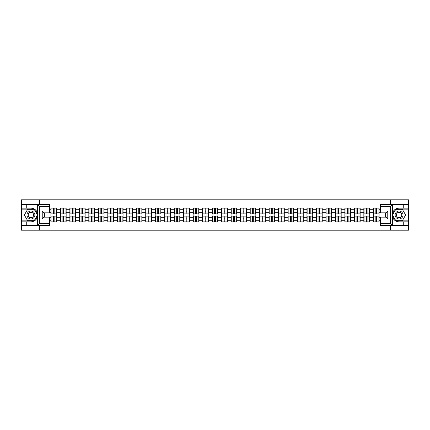 <?xml version="1.0" encoding="UTF-8"?>
<svg xmlns="http://www.w3.org/2000/svg" width="430" height="430" viewBox="0 0 430 430"><rect width="100%" height="100%" fill="white"/><g stroke="black" fill="none" stroke-linecap="round" stroke-linejoin="round"><path stroke-width="0.64" d="M49.525 206.4L39.404 206.4L37.523 204.572L49.525 204.572L49.525 212.839L44.053 212.839L44.053 217.161L49.525 217.161L49.525 225.427L37.523 225.427L37.63 216.322C36.69 219.735 34.454 221.574 30.922 221.837L21.5 221.837L21.5 230.2L408.5 230.2L408.5 209.136L395.691 209.136L392.305 215L395.691 220.864L408.5 220.864M399.078 208.163C395.546 208.426 393.31 210.265 392.37 213.678A6.837 6.837 0 0 1 399.078 208.163L408.5 208.163L408.5 199.799L390.386 199.799L390.386 204.572M390.386 225.427L390.386 230.2M390.386 199.799L21.5 199.799L21.5 220.864L34.309 220.864L37.695 215L34.309 209.136L21.5 209.136M39.614 230.2L39.614 225.427M39.614 204.572L39.614 199.799M380.475 209.711L379.11 209.711L379.11 208.131L373.331 208.131L373.331 212.753L369.623 212.753L369.623 217.247L373.331 217.247L373.331 212.753M380.475 220.289L379.11 220.289L379.11 221.869L373.331 221.869L373.331 220.289L369.623 220.289L369.623 221.869L363.85 221.869L363.85 220.289L360.141 220.289L360.141 221.869L354.363 221.869L354.363 220.289L350.654 220.289L350.654 221.869L344.881 221.869L344.881 220.289L341.173 220.289L341.173 221.869L335.4 221.869L335.4 220.289L331.691 220.289L331.691 221.869L325.913 221.869L325.913 220.289L322.204 220.289L322.204 221.869L316.432 221.869L316.432 220.289L312.723 220.289L312.723 221.869L306.95 221.869L306.95 220.289L303.241 220.289L303.241 221.869L297.463 221.869L297.463 220.289L293.754 220.289L293.754 221.869L287.982 221.869L287.982 220.289L284.273 220.289L284.273 221.869L278.495 221.869L278.495 220.289L274.786 220.289L274.786 221.869L269.013 221.869L269.013 220.289L265.305 220.289L265.305 221.869L259.532 221.869L259.532 220.289L255.823 220.289L255.823 221.869L250.045 221.869L250.045 220.289L246.336 220.289L246.336 221.869L240.564 221.869L240.564 220.289L236.855 220.289L236.855 221.869L231.082 221.869L231.082 220.289L227.373 220.289L227.373 221.869L221.595 221.869L221.595 220.289L217.886 220.289L217.886 221.869L212.114 221.869L212.114 220.289L208.405 220.289L208.405 221.869L202.627 221.869L202.627 220.289L198.918 220.289L198.918 221.869L193.145 221.869L193.145 220.289L189.436 220.289L189.436 221.869L183.664 221.869L183.664 220.289L179.955 220.289L179.955 221.869L174.177 221.869L174.177 220.289L170.468 220.289L170.468 221.869L164.695 221.869L164.695 220.289L160.987 220.289L160.987 221.869L155.214 221.869L155.214 220.289L151.505 220.289L151.505 221.869L145.727 221.869L145.727 220.289L142.018 220.289L142.018 221.869L136.245 221.869L136.245 220.289L132.537 220.289L132.537 221.869L126.759 221.869L126.759 220.289L123.05 220.289L123.05 221.869L117.277 221.869L117.277 220.289L113.568 220.289L113.568 221.869L107.796 221.869L107.796 220.289L104.087 220.289L104.087 221.869L98.309 221.869L98.309 220.289L94.6 220.289L94.6 221.869L88.827 221.869L88.827 220.289L85.118 220.289L85.118 221.869L79.346 221.869L79.346 220.289L75.637 220.289L75.637 221.869L69.859 221.869L69.859 220.289L66.15 220.289L66.15 221.869L60.377 221.869L60.377 220.289L56.669 220.289L56.669 221.869L50.891 221.869L50.891 220.289L49.525 220.289M49.525 209.711L50.891 209.711L50.891 212.753L49.525 212.753M373.331 209.711L369.623 209.711L369.623 208.131L363.85 208.131L363.85 209.711L360.141 209.711L360.141 208.131L354.363 208.131L354.363 209.711L350.654 209.711L350.654 208.131L344.881 208.131L344.881 209.711L341.173 209.711L341.173 208.131L335.4 208.131L335.4 209.711L331.691 209.711L331.691 208.131L325.913 208.131L325.913 209.711L322.204 209.711L322.204 208.131L316.432 208.131L316.432 209.711L312.723 209.711L312.723 208.131L306.95 208.131L306.95 209.711L303.241 209.711L303.241 208.131L297.463 208.131L297.463 209.711L293.754 209.711L293.754 208.131L287.982 208.131L287.982 209.711L284.273 209.711L284.273 208.131L278.495 208.131L278.495 209.711L274.786 209.711L274.786 208.131L269.013 208.131L269.013 209.711L265.305 209.711L265.305 208.131L259.532 208.131L259.532 209.711L255.823 209.711L255.823 208.131L250.045 208.131L250.045 209.711L246.336 209.711L246.336 208.131L240.564 208.131L240.564 209.711L236.855 209.711L236.855 208.131L231.082 208.131L231.082 209.711L227.373 209.711L227.373 208.131L221.595 208.131L221.595 209.711L217.886 209.711L217.886 208.131L212.114 208.131L212.114 209.711L208.405 209.711L208.405 208.131L202.627 208.131L202.627 209.711L198.918 209.711L198.918 208.131L193.145 208.131L193.145 209.711L189.436 209.711L189.436 208.131L183.664 208.131L183.664 209.711L179.955 209.711L179.955 208.131L174.177 208.131L174.177 209.711L170.468 209.711L170.468 208.131L164.695 208.131L164.695 209.711L160.987 209.711L160.987 208.131L155.214 208.131L155.214 209.711L151.505 209.711L151.505 208.131L145.727 208.131L145.727 209.711L142.018 209.711L142.018 208.131L136.245 208.131L136.245 209.711L132.537 209.711L132.537 208.131L126.759 208.131L126.759 209.711L123.05 209.711L123.05 208.131L117.277 208.131L117.277 209.711L113.568 209.711L113.568 208.131L107.796 208.131L107.796 209.711L104.087 209.711L104.087 208.131L98.309 208.131L98.309 209.711L94.6 209.711L94.6 208.131L88.827 208.131L88.827 209.711L85.118 209.711L85.118 208.131L79.346 208.131L79.346 209.711L75.637 209.711L75.637 208.131L69.859 208.131L69.859 209.711L66.15 209.711L66.15 208.131L60.377 208.131L60.377 209.711L56.669 209.711L56.669 208.131L50.891 208.131L50.891 209.711M373.331 217.247L373.331 220.289M369.623 217.247L369.623 220.289M369.623 209.711L369.623 212.753M360.141 217.247L363.85 217.247L363.85 212.753L360.141 212.753L360.141 220.289M363.85 217.247L363.85 220.289M363.85 209.711L363.85 212.753M360.141 209.711L360.141 212.753M350.654 217.247L354.363 217.247L354.363 212.753L350.654 212.753L350.654 220.289M354.363 217.247L354.363 220.289M354.363 209.711L354.363 212.753M350.654 209.711L350.654 212.753M341.173 217.247L344.881 217.247L344.881 212.753L341.173 212.753L341.173 220.289M344.881 217.247L344.881 220.289M344.881 209.711L344.881 212.753M341.173 209.711L341.173 212.753M331.691 217.247L335.4 217.247L335.4 212.753L331.691 212.753L331.691 220.289M335.4 217.247L335.4 220.289M335.4 209.711L335.4 212.753M331.691 209.711L331.691 212.753M322.204 217.247L325.913 217.247L325.913 212.753L322.204 212.753L322.204 220.289M325.913 217.247L325.913 220.289M325.913 209.711L325.913 212.753M322.204 209.711L322.204 212.753M312.723 217.247L316.432 217.247L316.432 212.753L312.723 212.753L312.723 220.289M316.432 217.247L316.432 220.289M316.432 209.711L316.432 212.753M312.723 209.711L312.723 212.753M303.241 217.247L306.95 217.247L306.95 212.753L303.241 212.753L303.241 220.289M306.95 217.247L306.95 220.289M306.95 209.711L306.95 212.753M303.241 209.711L303.241 212.753M293.754 217.247L297.463 217.247L297.463 212.753L293.754 212.753L293.754 220.289M297.463 217.247L297.463 220.289M297.463 209.711L297.463 212.753M293.754 209.711L293.754 212.753M284.273 217.247L287.982 217.247L287.982 212.753L284.273 212.753L284.273 220.289M287.982 217.247L287.982 220.289M287.982 209.711L287.982 212.753M284.273 209.711L284.273 212.753M274.786 217.247L278.495 217.247L278.495 212.753L274.786 212.753L274.786 220.289M278.495 217.247L278.495 220.289M278.495 209.711L278.495 212.753M274.786 209.711L274.786 212.753M265.305 217.247L269.013 217.247L269.013 212.753L265.305 212.753L265.305 220.289M269.013 217.247L269.013 220.289M269.013 209.711L269.013 212.753M265.305 209.711L265.305 212.753M255.823 217.247L259.532 217.247L259.532 212.753L255.823 212.753L255.823 220.289M259.532 217.247L259.532 220.289M259.532 209.711L259.532 212.753M255.823 209.711L255.823 212.753M246.336 217.247L250.045 217.247L250.045 212.753L246.336 212.753L246.336 220.289M250.045 217.247L250.045 220.289M250.045 209.711L250.045 212.753M246.336 209.711L246.336 212.753M236.855 217.247L240.564 217.247L240.564 212.753L236.855 212.753L236.855 220.289M240.564 217.247L240.564 220.289M240.564 209.711L240.564 212.753M236.855 209.711L236.855 212.753M227.373 217.247L231.082 217.247L231.082 212.753L227.373 212.753L227.373 220.289M231.082 217.247L231.082 220.289M231.082 209.711L231.082 212.753M227.373 209.711L227.373 212.753M217.886 217.247L221.595 217.247L221.595 212.753L217.886 212.753L217.886 220.289M221.595 217.247L221.595 220.289M221.595 209.711L221.595 212.753M217.886 209.711L217.886 212.753M208.405 217.247L212.114 217.247L212.114 212.753L208.405 212.753L208.405 220.289M212.114 217.247L212.114 220.289M212.114 209.711L212.114 212.753M208.405 209.711L208.405 212.753M198.918 217.247L202.627 217.247L202.627 212.753L198.918 212.753L198.918 220.289M202.627 217.247L202.627 220.289M202.627 209.711L202.627 212.753M198.918 209.711L198.918 212.753M189.436 217.247L193.145 217.247L193.145 212.753L189.436 212.753L189.436 220.289M193.145 217.247L193.145 220.289M193.145 209.711L193.145 212.753M189.436 209.711L189.436 212.753M179.955 217.247L183.664 217.247L183.664 212.753L179.955 212.753L179.955 220.289M183.664 217.247L183.664 220.289M183.664 209.711L183.664 212.753M179.955 209.711L179.955 212.753M170.468 217.247L174.177 217.247L174.177 212.753L170.468 212.753L170.468 220.289M174.177 217.247L174.177 220.289M174.177 209.711L174.177 212.753M170.468 209.711L170.468 212.753M160.987 217.247L164.695 217.247L164.695 212.753L160.987 212.753L160.987 220.289M164.695 217.247L164.695 220.289M164.695 209.711L164.695 212.753M160.987 209.711L160.987 212.753M151.505 217.247L155.214 217.247L155.214 212.753L151.505 212.753L151.505 220.289M155.214 217.247L155.214 220.289M155.214 209.711L155.214 212.753M151.505 209.711L151.505 212.753M142.018 217.247L145.727 217.247L145.727 212.753L142.018 212.753L142.018 220.289M145.727 217.247L145.727 220.289M145.727 209.711L145.727 212.753M142.018 209.711L142.018 212.753M132.537 217.247L136.245 217.247L136.245 212.753L132.537 212.753L132.537 220.289M136.245 217.247L136.245 220.289M136.245 209.711L136.245 212.753M132.537 209.711L132.537 212.753M123.05 217.247L126.759 217.247L126.759 212.753L123.05 212.753L123.05 220.289M126.759 217.247L126.759 220.289M126.759 209.711L126.759 212.753M123.05 209.711L123.05 212.753M113.568 217.247L117.277 217.247L117.277 212.753L113.568 212.753L113.568 220.289M117.277 217.247L117.277 220.289M117.277 209.711L117.277 212.753M113.568 209.711L113.568 212.753M104.087 217.247L107.796 217.247L107.796 212.753L104.087 212.753L104.087 220.289M107.796 217.247L107.796 220.289M107.796 209.711L107.796 212.753M104.087 209.711L104.087 212.753M94.6 217.247L98.309 217.247L98.309 212.753L94.6 212.753L94.6 220.289M98.309 217.247L98.309 220.289M98.309 209.711L98.309 212.753M94.6 209.711L94.6 212.753M85.118 217.247L88.827 217.247L88.827 212.753L85.118 212.753L85.118 220.289M88.827 217.247L88.827 220.289M88.827 209.711L88.827 212.753M85.118 209.711L85.118 212.753M75.637 217.247L79.346 217.247L79.346 212.753L75.637 212.753L75.637 220.289M79.346 217.247L79.346 220.289M79.346 209.711L79.346 212.753M75.637 209.711L75.637 212.753M66.15 217.247L69.859 217.247L69.859 212.753L66.15 212.753L66.15 220.289M69.859 217.247L69.859 220.289M69.859 209.711L69.859 212.753M66.15 209.711L66.15 212.753M56.669 217.247L60.377 217.247L60.377 212.753L56.669 212.753L56.669 220.289M60.377 217.247L60.377 220.289M60.377 209.711L60.377 212.753M56.669 209.711L56.669 212.753M49.525 217.247L50.891 217.247L50.891 212.753M50.891 217.247L50.891 220.289M385.339 217.161L385.339 212.839M380.475 212.753L379.11 212.753L379.11 217.247L380.475 217.247M44.661 212.839L44.661 217.161M379.11 217.247L379.11 220.289M379.11 209.711L379.11 212.753M56.486 208.131L56.486 213.968L54.148 213.968L54.148 208.131M53.417 208.131L53.417 213.968L51.073 213.968L51.073 208.131M53.417 208.921L54.148 208.921M54.148 211.168L53.417 211.168M51.073 221.869L51.073 216.032L53.417 216.032L53.417 221.869M54.148 221.869L54.148 216.032L56.486 216.032L56.486 221.869M54.148 221.079L53.417 221.079M53.417 218.832L54.148 218.832M28.944 211.576A3.951 3.951 0 0 0 27.498 216.978A3.951 3.951 0 0 0 32.9 218.424A3.951 3.951 0 0 0 34.346 213.022A3.951 3.951 0 0 0 28.944 211.576M29.568 212.656A2.704 2.704 0 0 0 28.579 216.354A2.704 2.704 0 0 0 32.277 217.344A2.704 2.704 0 0 0 33.266 213.645A2.704 2.704 0 0 0 29.568 212.656M37.485 215L34.206 220.681L27.644 220.681L24.36 215L27.644 209.319L34.206 209.319L37.485 215M401.056 211.576A3.951 3.951 0 0 0 395.654 213.022A3.951 3.951 0 0 0 397.1 218.424A3.951 3.951 0 0 0 402.502 216.978A3.951 3.951 0 0 0 401.056 211.576M400.432 212.656A2.704 2.704 0 0 0 396.734 213.645A2.704 2.704 0 0 0 397.723 217.344A2.704 2.704 0 0 0 401.421 216.354A2.704 2.704 0 0 0 400.432 212.656M402.356 220.681L395.793 220.681L392.515 215L395.793 209.319L402.356 209.319L405.64 215L402.356 220.681M26.73 221.837L26.73 225.427L21.5 225.427M37.523 225.427L26.73 225.427M21.5 221.837L21.5 220.864M37.523 204.572L26.73 204.572L26.73 208.163L21.5 208.163M26.73 204.572L21.5 204.572M30.922 208.163A6.837 6.837 0 0 1 37.63 213.678C36.69 210.265 34.454 208.426 30.922 208.163L26.73 208.163M37.63 216.322L37.63 204.626M44.053 212.839L42.231 211.017L49.525 211.017M49.525 218.983L42.231 218.983L44.053 217.161M37.63 225.374L39.404 223.6L49.525 223.6M392.477 204.572L390.596 206.4L380.475 206.4L380.475 204.572L408.5 204.572M403.27 208.163L403.27 204.572M380.475 223.6L390.596 223.6L392.477 225.427L380.475 225.427L380.475 217.161L385.946 217.161L385.946 212.839L380.475 212.839L380.475 206.4M408.5 208.163L408.5 209.136M392.477 225.427L403.27 225.427L403.27 221.837L408.5 221.837M403.27 225.427L408.5 225.427M399.078 221.837A6.837 6.837 0 0 1 392.37 216.322C393.31 219.735 395.546 221.574 399.078 221.837L403.27 221.837M392.37 204.626L392.37 225.374M385.946 217.161L387.769 218.983L380.475 218.983M380.475 211.017L387.769 211.017L385.946 212.839M65.967 208.131L65.967 213.968L63.629 213.968L63.629 208.131M62.898 208.131L62.898 213.968L60.56 213.968L60.56 208.131M62.898 208.921L63.629 208.921M63.629 211.168L62.898 211.168M75.454 208.131L75.454 213.968L73.111 213.968L73.111 208.131M72.385 208.131L72.385 213.968L70.042 213.968L70.042 208.131M72.385 208.921L73.111 208.921M73.111 211.168L72.385 211.168M84.936 208.131L84.936 213.968L82.598 213.968L82.598 208.131M81.867 208.131L81.867 213.968L79.523 213.968L79.523 208.131M81.867 208.921L82.598 208.921M82.598 211.168L81.867 211.168M94.417 208.131L94.417 213.968L92.079 213.968L92.079 208.131M91.348 208.131L91.348 213.968L89.01 213.968L89.01 208.131M91.348 208.921L92.079 208.921M92.079 211.168L91.348 211.168M103.904 208.131L103.904 213.968L101.561 213.968L101.561 208.131M100.835 208.131L100.835 213.968L98.492 213.968L98.492 208.131M100.835 208.921L101.561 208.921M101.561 211.168L100.835 211.168M60.56 221.869L60.56 216.032L62.898 216.032L62.898 221.869M63.629 221.869L63.629 216.032L65.967 216.032L65.967 221.869M63.629 221.079L62.898 221.079M62.898 218.832L63.629 218.832M70.042 221.869L70.042 216.032L72.385 216.032L72.385 221.869M73.111 221.869L73.111 216.032L75.454 216.032L75.454 221.869M73.111 221.079L72.385 221.079M72.385 218.832L73.111 218.832M79.523 221.869L79.523 216.032L81.867 216.032L81.867 221.869M82.598 221.869L82.598 216.032L84.936 216.032L84.936 221.869M82.598 221.079L81.867 221.079M81.867 218.832L82.598 218.832M89.01 221.869L89.01 216.032L91.348 216.032L91.348 221.869M92.079 221.869L92.079 216.032L94.417 216.032L94.417 221.869M92.079 221.079L91.348 221.079M91.348 218.832L92.079 218.832M98.492 221.869L98.492 216.032L100.835 216.032L100.835 221.869M101.561 221.869L101.561 216.032L103.904 216.032L103.904 221.869M101.561 221.079L100.835 221.079M100.835 218.832L101.561 218.832M113.386 208.131L113.386 213.968L111.047 213.968L111.047 208.131M110.317 208.131L110.317 213.968L107.978 213.968L107.978 208.131M110.317 208.921L111.047 208.921M111.047 211.168L110.317 211.168M107.978 221.869L107.978 216.032L110.317 216.032L110.317 221.869M111.047 221.869L111.047 216.032L113.386 216.032L113.386 221.869M111.047 221.079L110.317 221.079M110.317 218.832L111.047 218.832M122.872 208.131L122.872 213.968L120.529 213.968L120.529 208.131M119.798 208.131L119.798 213.968L117.46 213.968L117.46 208.131M119.798 208.921L120.529 208.921M120.529 211.168L119.798 211.168M117.46 221.869L117.46 216.032L119.798 216.032L119.798 221.869M120.529 221.869L120.529 216.032L122.872 216.032L122.872 221.869M120.529 221.079L119.798 221.079M119.798 218.832L120.529 218.832M132.354 208.131L132.354 213.968L130.016 213.968L130.016 208.131M129.285 208.131L129.285 213.968L126.941 213.968L126.941 208.131M129.285 208.921L130.016 208.921M130.016 211.168L129.285 211.168M126.941 221.869L126.941 216.032L129.285 216.032L129.285 221.869M130.016 221.869L130.016 216.032L132.354 216.032L132.354 221.869M130.016 221.079L129.285 221.079M129.285 218.832L130.016 218.832M141.835 208.131L141.835 213.968L139.497 213.968L139.497 208.131M138.766 208.131L138.766 213.968L136.428 213.968L136.428 208.131M138.766 208.921L139.497 208.921M139.497 211.168L138.766 211.168M136.428 221.869L136.428 216.032L138.766 216.032L138.766 221.869M139.497 221.869L139.497 216.032L141.835 216.032L141.835 221.869M139.497 221.079L138.766 221.079M138.766 218.832L139.497 218.832M151.322 208.131L151.322 213.968L148.979 213.968L148.979 208.131M148.253 208.131L148.253 213.968L145.91 213.968L145.91 208.131M148.253 208.921L148.979 208.921M148.979 211.168L148.253 211.168M145.91 221.869L145.91 216.032L148.253 216.032L148.253 221.869M148.979 221.869L148.979 216.032L151.322 216.032L151.322 221.869M148.979 221.079L148.253 221.079M148.253 218.832L148.979 218.832M160.804 208.131L160.804 213.968L158.466 213.968L158.466 208.131M157.735 208.131L157.735 213.968L155.391 213.968L155.391 208.131M157.735 208.921L158.466 208.921M158.466 211.168L157.735 211.168M155.391 221.869L155.391 216.032L157.735 216.032L157.735 221.869M158.466 221.869L158.466 216.032L160.804 216.032L160.804 221.869M158.466 221.079L157.735 221.079M157.735 218.832L158.466 218.832M170.285 208.131L170.285 213.968L167.947 213.968L167.947 208.131M167.216 208.131L167.216 213.968L164.878 213.968L164.878 208.131M167.216 208.921L167.947 208.921M167.947 211.168L167.216 211.168M164.878 221.869L164.878 216.032L167.216 216.032L167.216 221.869M167.947 221.869L167.947 216.032L170.285 216.032L170.285 221.869M167.947 221.079L167.216 221.079M167.216 218.832L167.947 218.832M179.772 208.131L179.772 213.968L177.429 213.968L177.429 208.131M176.703 208.131L176.703 213.968L174.36 213.968L174.36 208.131M176.703 208.921L177.429 208.921M177.429 211.168L176.703 211.168M174.36 221.869L174.36 216.032L176.703 216.032L176.703 221.869M177.429 221.869L177.429 216.032L179.772 216.032L179.772 221.869M177.429 221.079L176.703 221.079M176.703 218.832L177.429 218.832M189.254 208.131L189.254 213.968L186.916 213.968L186.916 208.131M186.185 208.131L186.185 213.968L183.846 213.968L183.846 208.131M186.185 208.921L186.916 208.921M186.916 211.168L186.185 211.168M183.846 221.869L183.846 216.032L186.185 216.032L186.185 221.869M186.916 221.869L186.916 216.032L189.254 216.032L189.254 221.869M186.916 221.079L186.185 221.079M186.185 218.832L186.916 218.832M198.741 208.131L198.741 213.968L196.397 213.968L196.397 208.131M195.666 208.131L195.666 213.968L193.328 213.968L193.328 208.131M195.666 208.921L196.397 208.921M196.397 211.168L195.666 211.168M193.328 221.869L193.328 216.032L195.666 216.032L195.666 221.869M196.397 221.869L196.397 216.032L198.741 216.032L198.741 221.869M196.397 221.079L195.666 221.079M195.666 218.832L196.397 218.832M208.222 208.131L208.222 213.968L205.879 213.968L205.879 208.131M205.153 208.131L205.153 213.968L202.809 213.968L202.809 208.131M205.153 208.921L205.879 208.921M205.879 211.168L205.153 211.168M202.809 221.869L202.809 216.032L205.153 216.032L205.153 221.869M205.879 221.869L205.879 216.032L208.222 216.032L208.222 221.869M205.879 221.079L205.153 221.079M205.153 218.832L205.879 218.832M217.704 208.131L217.704 213.968L215.365 213.968L215.365 208.131M214.634 208.131L214.634 213.968L212.296 213.968L212.296 208.131M214.634 208.921L215.365 208.921M215.365 211.168L214.634 211.168M212.296 221.869L212.296 216.032L214.634 216.032L214.634 221.869M215.365 221.869L215.365 216.032L217.704 216.032L217.704 221.869M215.365 221.079L214.634 221.079M214.634 218.832L215.365 218.832M227.19 208.131L227.19 213.968L224.847 213.968L224.847 208.131M224.121 208.131L224.121 213.968L221.778 213.968L221.778 208.131M224.121 208.921L224.847 208.921M224.847 211.168L224.121 211.168M221.778 221.869L221.778 216.032L224.121 216.032L224.121 221.869M224.847 221.869L224.847 216.032L227.19 216.032L227.19 221.869M224.847 221.079L224.121 221.079M224.121 218.832L224.847 218.832M236.672 208.131L236.672 213.968L234.334 213.968L234.334 208.131M233.603 208.131L233.603 213.968L231.259 213.968L231.259 208.131M233.603 208.921L234.334 208.921M234.334 211.168L233.603 211.168M231.259 221.869L231.259 216.032L233.603 216.032L233.603 221.869M234.334 221.869L234.334 216.032L236.672 216.032L236.672 221.869M234.334 221.079L233.603 221.079M233.603 218.832L234.334 218.832M246.153 208.131L246.153 213.968L243.815 213.968L243.815 208.131M243.084 208.131L243.084 213.968L240.746 213.968L240.746 208.131M243.084 208.921L243.815 208.921M243.815 211.168L243.084 211.168M240.746 221.869L240.746 216.032L243.084 216.032L243.084 221.869M243.815 221.869L243.815 216.032L246.153 216.032L246.153 221.869M243.815 221.079L243.084 221.079M243.084 218.832L243.815 218.832M255.64 208.131L255.64 213.968L253.297 213.968L253.297 208.131M252.571 208.131L252.571 213.968L250.228 213.968L250.228 208.131M252.571 208.921L253.297 208.921M253.297 211.168L252.571 211.168M250.228 221.869L250.228 216.032L252.571 216.032L252.571 221.869M253.297 221.869L253.297 216.032L255.64 216.032L255.64 221.869M253.297 221.079L252.571 221.079M252.571 218.832L253.297 218.832M265.122 208.131L265.122 213.968L262.784 213.968L262.784 208.131M262.053 208.131L262.053 213.968L259.715 213.968L259.715 208.131M262.053 208.921L262.784 208.921M262.784 211.168L262.053 211.168M259.715 221.869L259.715 216.032L262.053 216.032L262.053 221.869M262.784 221.869L262.784 216.032L265.122 216.032L265.122 221.869M262.784 221.079L262.053 221.079M262.053 218.832L262.784 218.832M274.609 208.131L274.609 213.968L272.265 213.968L272.265 208.131M271.534 208.131L271.534 213.968L269.196 213.968L269.196 208.131M271.534 208.921L272.265 208.921M272.265 211.168L271.534 211.168M269.196 221.869L269.196 216.032L271.534 216.032L271.534 221.869M272.265 221.869L272.265 216.032L274.609 216.032L274.609 221.869M272.265 221.079L271.534 221.079M271.534 218.832L272.265 218.832M284.09 208.131L284.09 213.968L281.747 213.968L281.747 208.131M281.021 208.131L281.021 213.968L278.678 213.968L278.678 208.131M281.021 208.921L281.747 208.921M281.747 211.168L281.021 211.168M278.678 221.869L278.678 216.032L281.021 216.032L281.021 221.869M281.747 221.869L281.747 216.032L284.09 216.032L284.09 221.869M281.747 221.079L281.021 221.079M281.021 218.832L281.747 218.832M293.572 208.131L293.572 213.968L291.234 213.968L291.234 208.131M290.503 208.131L290.503 213.968L288.164 213.968L288.164 208.131M290.503 208.921L291.234 208.921M291.234 211.168L290.503 211.168M288.164 221.869L288.164 216.032L290.503 216.032L290.503 221.869M291.234 221.869L291.234 216.032L293.572 216.032L293.572 221.869M291.234 221.079L290.503 221.079M290.503 218.832L291.234 218.832M303.059 208.131L303.059 213.968L300.715 213.968L300.715 208.131M299.984 208.131L299.984 213.968L297.646 213.968L297.646 208.131M299.984 208.921L300.715 208.921M300.715 211.168L299.984 211.168M297.646 221.869L297.646 216.032L299.984 216.032L299.984 221.869M300.715 221.869L300.715 216.032L303.059 216.032L303.059 221.869M300.715 221.079L299.984 221.079M299.984 218.832L300.715 218.832M312.54 208.131L312.54 213.968L310.202 213.968L310.202 208.131M309.471 208.131L309.471 213.968L307.127 213.968L307.127 208.131M309.471 208.921L310.202 208.921M310.202 211.168L309.471 211.168M307.127 221.869L307.127 216.032L309.471 216.032L309.471 221.869M310.202 221.869L310.202 216.032L312.54 216.032L312.54 221.869M310.202 221.079L309.471 221.079M309.471 218.832L310.202 218.832M322.022 208.131L322.022 213.968L319.683 213.968L319.683 208.131M318.952 208.131L318.952 213.968L316.614 213.968L316.614 208.131M318.952 208.921L319.683 208.921M319.683 211.168L318.952 211.168M316.614 221.869L316.614 216.032L318.952 216.032L318.952 221.869M319.683 221.869L319.683 216.032L322.022 216.032L322.022 221.869M319.683 221.079L318.952 221.079M318.952 218.832L319.683 218.832M331.508 208.131L331.508 213.968L329.165 213.968L329.165 208.131M328.439 208.131L328.439 213.968L326.096 213.968L326.096 208.131M328.439 208.921L329.165 208.921M329.165 211.168L328.439 211.168M326.096 221.869L326.096 216.032L328.439 216.032L328.439 221.869M329.165 221.869L329.165 216.032L331.508 216.032L331.508 221.869M329.165 221.079L328.439 221.079M328.439 218.832L329.165 218.832M340.99 208.131L340.99 213.968L338.652 213.968L338.652 208.131M337.921 208.131L337.921 213.968L335.583 213.968L335.583 208.131M337.921 208.921L338.652 208.921M338.652 211.168L337.921 211.168M335.583 221.869L335.583 216.032L337.921 216.032L337.921 221.869M338.652 221.869L338.652 216.032L340.99 216.032L340.99 221.869M338.652 221.079L337.921 221.079M337.921 218.832L338.652 218.832M350.477 208.131L350.477 213.968L348.133 213.968L348.133 208.131M347.402 208.131L347.402 213.968L345.064 213.968L345.064 208.131M347.402 208.921L348.133 208.921M348.133 211.168L347.402 211.168M345.064 221.869L345.064 216.032L347.402 216.032L347.402 221.869M348.133 221.869L348.133 216.032L350.477 216.032L350.477 221.869M348.133 221.079L347.402 221.079M347.402 218.832L348.133 218.832M359.958 208.131L359.958 213.968L357.615 213.968L357.615 208.131M356.889 208.131L356.889 213.968L354.546 213.968L354.546 208.131M356.889 208.921L357.615 208.921M357.615 211.168L356.889 211.168M354.546 221.869L354.546 216.032L356.889 216.032L356.889 221.869M357.615 221.869L357.615 216.032L359.958 216.032L359.958 221.869M357.615 221.079L356.889 221.079M356.889 218.832L357.615 218.832M369.44 208.131L369.44 213.968L367.102 213.968L367.102 208.131M366.371 208.131L366.371 213.968L364.033 213.968L364.033 208.131M366.371 208.921L367.102 208.921M367.102 211.168L366.371 211.168M364.033 221.869L364.033 216.032L366.371 216.032L366.371 221.869M367.102 221.869L367.102 216.032L369.44 216.032L369.44 221.869M367.102 221.079L366.371 221.079M366.371 218.832L367.102 218.832M378.927 208.131L378.927 213.968L376.583 213.968L376.583 208.131M375.852 208.131L375.852 213.968L373.514 213.968L373.514 208.131M375.852 208.921L376.583 208.921M376.583 211.168L375.852 211.168M373.514 221.869L373.514 216.032L375.852 216.032L375.852 221.869M376.583 221.869L376.583 216.032L378.927 216.032L378.927 221.869M376.583 221.079L375.852 221.079M375.852 218.832L376.583 218.832M53.417 212.092L51.073 212.092M53.417 213.887L51.073 213.887M56.486 212.092L54.148 212.092M56.486 213.887L54.148 213.887M54.148 217.908L56.486 217.908M54.148 216.113L56.486 216.113M51.073 217.908L53.417 217.908M51.073 216.113L53.417 216.113M39.404 206.4L39.404 223.6M42.231 218.983L42.231 211.017M390.596 223.6L390.596 206.4M387.769 211.017L387.769 218.983M62.898 212.092L60.56 212.092M62.898 213.887L60.56 213.887M65.967 212.092L63.629 212.092M65.967 213.887L63.629 213.887M72.385 212.092L70.042 212.092M72.385 213.887L70.042 213.887M75.454 212.092L73.111 212.092M75.454 213.887L73.111 213.887M81.867 212.092L79.523 212.092M81.867 213.887L79.523 213.887M84.936 212.092L82.598 212.092M84.936 213.887L82.598 213.887M91.348 212.092L89.01 212.092M91.348 213.887L89.01 213.887M94.417 212.092L92.079 212.092M94.417 213.887L92.079 213.887M100.835 212.092L98.492 212.092M100.835 213.887L98.492 213.887M103.904 212.092L101.561 212.092M103.904 213.887L101.561 213.887M63.629 217.908L65.967 217.908M63.629 216.113L65.967 216.113M60.56 217.908L62.898 217.908M60.56 216.113L62.898 216.113M73.111 217.908L75.454 217.908M73.111 216.113L75.454 216.113M70.042 217.908L72.385 217.908M70.042 216.113L72.385 216.113M82.598 217.908L84.936 217.908M82.598 216.113L84.936 216.113M79.523 217.908L81.867 217.908M79.523 216.113L81.867 216.113M92.079 217.908L94.417 217.908M92.079 216.113L94.417 216.113M89.01 217.908L91.348 217.908M89.01 216.113L91.348 216.113M101.561 217.908L103.904 217.908M101.561 216.113L103.904 216.113M98.492 217.908L100.835 217.908M98.492 216.113L100.835 216.113M110.317 212.092L107.978 212.092M110.317 213.887L107.978 213.887M113.386 212.092L111.047 212.092M113.386 213.887L111.047 213.887M111.047 217.908L113.386 217.908M111.047 216.113L113.386 216.113M107.978 217.908L110.317 217.908M107.978 216.113L110.317 216.113M119.798 212.092L117.46 212.092M119.798 213.887L117.46 213.887M122.872 212.092L120.529 212.092M122.872 213.887L120.529 213.887M120.529 217.908L122.872 217.908M120.529 216.113L122.872 216.113M117.46 217.908L119.798 217.908M117.46 216.113L119.798 216.113M129.285 212.092L126.941 212.092M129.285 213.887L126.941 213.887M132.354 212.092L130.016 212.092M132.354 213.887L130.016 213.887M130.016 217.908L132.354 217.908M130.016 216.113L132.354 216.113M126.941 217.908L129.285 217.908M126.941 216.113L129.285 216.113M138.766 212.092L136.428 212.092M138.766 213.887L136.428 213.887M141.835 212.092L139.497 212.092M141.835 213.887L139.497 213.887M139.497 217.908L141.835 217.908M139.497 216.113L141.835 216.113M136.428 217.908L138.766 217.908M136.428 216.113L138.766 216.113M148.253 212.092L145.91 212.092M148.253 213.887L145.91 213.887M151.322 212.092L148.979 212.092M151.322 213.887L148.979 213.887M148.979 217.908L151.322 217.908M148.979 216.113L151.322 216.113M145.91 217.908L148.253 217.908M145.91 216.113L148.253 216.113M157.735 212.092L155.391 212.092M157.735 213.887L155.391 213.887M160.804 212.092L158.466 212.092M160.804 213.887L158.466 213.887M158.466 217.908L160.804 217.908M158.466 216.113L160.804 216.113M155.391 217.908L157.735 217.908M155.391 216.113L157.735 216.113M167.216 212.092L164.878 212.092M167.216 213.887L164.878 213.887M170.285 212.092L167.947 212.092M170.285 213.887L167.947 213.887M167.947 217.908L170.285 217.908M167.947 216.113L170.285 216.113M164.878 217.908L167.216 217.908M164.878 216.113L167.216 216.113M176.703 212.092L174.36 212.092M176.703 213.887L174.36 213.887M179.772 212.092L177.429 212.092M179.772 213.887L177.429 213.887M177.429 217.908L179.772 217.908M177.429 216.113L179.772 216.113M174.36 217.908L176.703 217.908M174.36 216.113L176.703 216.113M186.185 212.092L183.846 212.092M186.185 213.887L183.846 213.887M189.254 212.092L186.916 212.092M189.254 213.887L186.916 213.887M186.916 217.908L189.254 217.908M186.916 216.113L189.254 216.113M183.846 217.908L186.185 217.908M183.846 216.113L186.185 216.113M195.666 212.092L193.328 212.092M195.666 213.887L193.328 213.887M198.741 212.092L196.397 212.092M198.741 213.887L196.397 213.887M196.397 217.908L198.741 217.908M196.397 216.113L198.741 216.113M193.328 217.908L195.666 217.908M193.328 216.113L195.666 216.113M205.153 212.092L202.809 212.092M205.153 213.887L202.809 213.887M208.222 212.092L205.879 212.092M208.222 213.887L205.879 213.887M205.879 217.908L208.222 217.908M205.879 216.113L208.222 216.113M202.809 217.908L205.153 217.908M202.809 216.113L205.153 216.113M214.634 212.092L212.296 212.092M214.634 213.887L212.296 213.887M217.704 212.092L215.365 212.092M217.704 213.887L215.365 213.887M215.365 217.908L217.704 217.908M215.365 216.113L217.704 216.113M212.296 217.908L214.634 217.908M212.296 216.113L214.634 216.113M224.121 212.092L221.778 212.092M224.121 213.887L221.778 213.887M227.19 212.092L224.847 212.092M227.19 213.887L224.847 213.887M224.847 217.908L227.19 217.908M224.847 216.113L227.19 216.113M221.778 217.908L224.121 217.908M221.778 216.113L224.121 216.113M233.603 212.092L231.259 212.092M233.603 213.887L231.259 213.887M236.672 212.092L234.334 212.092M236.672 213.887L234.334 213.887M234.334 217.908L236.672 217.908M234.334 216.113L236.672 216.113M231.259 217.908L233.603 217.908M231.259 216.113L233.603 216.113M243.084 212.092L240.746 212.092M243.084 213.887L240.746 213.887M246.153 212.092L243.815 212.092M246.153 213.887L243.815 213.887M243.815 217.908L246.153 217.908M243.815 216.113L246.153 216.113M240.746 217.908L243.084 217.908M240.746 216.113L243.084 216.113M252.571 212.092L250.228 212.092M252.571 213.887L250.228 213.887M255.64 212.092L253.297 212.092M255.64 213.887L253.297 213.887M253.297 217.908L255.64 217.908M253.297 216.113L255.64 216.113M250.228 217.908L252.571 217.908M250.228 216.113L252.571 216.113M262.053 212.092L259.715 212.092M262.053 213.887L259.715 213.887M265.122 212.092L262.784 212.092M265.122 213.887L262.784 213.887M262.784 217.908L265.122 217.908M262.784 216.113L265.122 216.113M259.715 217.908L262.053 217.908M259.715 216.113L262.053 216.113M271.534 212.092L269.196 212.092M271.534 213.887L269.196 213.887M274.609 212.092L272.265 212.092M274.609 213.887L272.265 213.887M272.265 217.908L274.609 217.908M272.265 216.113L274.609 216.113M269.196 217.908L271.534 217.908M269.196 216.113L271.534 216.113M281.021 212.092L278.678 212.092M281.021 213.887L278.678 213.887M284.09 212.092L281.747 212.092M284.09 213.887L281.747 213.887M281.747 217.908L284.09 217.908M281.747 216.113L284.09 216.113M278.678 217.908L281.021 217.908M278.678 216.113L281.021 216.113M290.503 212.092L288.164 212.092M290.503 213.887L288.164 213.887M293.572 212.092L291.234 212.092M293.572 213.887L291.234 213.887M291.234 217.908L293.572 217.908M291.234 216.113L293.572 216.113M288.164 217.908L290.503 217.908M288.164 216.113L290.503 216.113M299.984 212.092L297.646 212.092M299.984 213.887L297.646 213.887M303.059 212.092L300.715 212.092M303.059 213.887L300.715 213.887M300.715 217.908L303.059 217.908M300.715 216.113L303.059 216.113M297.646 217.908L299.984 217.908M297.646 216.113L299.984 216.113M309.471 212.092L307.127 212.092M309.471 213.887L307.127 213.887M312.54 212.092L310.202 212.092M312.54 213.887L310.202 213.887M310.202 217.908L312.54 217.908M310.202 216.113L312.54 216.113M307.127 217.908L309.471 217.908M307.127 216.113L309.471 216.113M318.952 212.092L316.614 212.092M318.952 213.887L316.614 213.887M322.022 212.092L319.683 212.092M322.022 213.887L319.683 213.887M319.683 217.908L322.022 217.908M319.683 216.113L322.022 216.113M316.614 217.908L318.952 217.908M316.614 216.113L318.952 216.113M328.439 212.092L326.096 212.092M328.439 213.887L326.096 213.887M331.508 212.092L329.165 212.092M331.508 213.887L329.165 213.887M329.165 217.908L331.508 217.908M329.165 216.113L331.508 216.113M326.096 217.908L328.439 217.908M326.096 216.113L328.439 216.113M337.921 212.092L335.583 212.092M337.921 213.887L335.583 213.887M340.99 212.092L338.652 212.092M340.99 213.887L338.652 213.887M338.652 217.908L340.99 217.908M338.652 216.113L340.99 216.113M335.583 217.908L337.921 217.908M335.583 216.113L337.921 216.113M347.402 212.092L345.064 212.092M347.402 213.887L345.064 213.887M350.477 212.092L348.133 212.092M350.477 213.887L348.133 213.887M348.133 217.908L350.477 217.908M348.133 216.113L350.477 216.113M345.064 217.908L347.402 217.908M345.064 216.113L347.402 216.113M356.889 212.092L354.546 212.092M356.889 213.887L354.546 213.887M359.958 212.092L357.615 212.092M359.958 213.887L357.615 213.887M357.615 217.908L359.958 217.908M357.615 216.113L359.958 216.113M354.546 217.908L356.889 217.908M354.546 216.113L356.889 216.113M366.371 212.092L364.033 212.092M366.371 213.887L364.033 213.887M369.44 212.092L367.102 212.092M369.44 213.887L367.102 213.887M367.102 217.908L369.44 217.908M367.102 216.113L369.44 216.113M364.033 217.908L366.371 217.908M364.033 216.113L366.371 216.113M375.852 212.092L373.514 212.092M375.852 213.887L373.514 213.887M378.927 212.092L376.583 212.092M378.927 213.887L376.583 213.887M376.583 217.908L378.927 217.908M376.583 216.113L378.927 216.113M373.514 217.908L375.852 217.908M373.514 216.113L375.852 216.113"/></g></svg>
